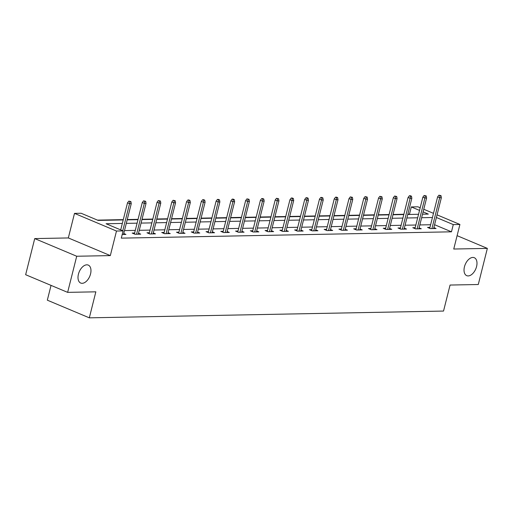 <?xml version="1.0" encoding="UTF-8"?>
<svg xmlns="http://www.w3.org/2000/svg" width="513" height="513" viewBox="0 0 513 513"><rect width="100%" height="100%" fill="white"/><g stroke="black" fill="none" stroke-linecap="round" stroke-linejoin="round"><path stroke-width="0.77" d="M464.451 266.798A9.741 5.726 -67.2 0 1 474.281 257.706A9.741 5.726 -67.2 0 1 476.564 266.568A9.741 5.726 -67.2 0 1 466.734 275.661A9.741 5.726 -67.2 0 1 464.451 266.798M78.425 274.186A9.741 5.726 -67.2 0 1 88.262 265.093A9.741 5.726 -67.2 0 1 90.544 273.955A9.741 5.726 -67.2 0 1 80.708 283.048A9.741 5.726 -67.2 0 1 78.425 274.186M410.15 214.44L409.483 214.165L411.298 206.938L417.922 206.81L420.192 207.765M51.043 285.388L47.324 300.176L89.32 317.836L443.533 311.058L450.068 285.048L478.276 284.51L487.35 248.388L457.102 235.666M89.32 317.836L95.848 291.826L67.639 292.365L25.65 274.712L34.724 238.59L76.713 256.243L110.321 255.602L116.489 231.036L74.5 213.382L81.125 213.254L98.15 220.41L123.216 219.93M110.321 255.602L68.325 237.942L34.724 238.59M68.325 237.942L74.5 213.382M409.483 214.165L407.835 214.19M403.859 214.267L393.067 214.479M389.098 214.549L378.299 214.761M374.33 214.832L363.537 215.043M359.562 215.114L348.769 215.325M344.794 215.402L334.001 215.607M330.026 215.684L319.233 215.89M315.258 215.967L304.466 216.172M300.496 216.249L289.698 216.454M285.728 216.531L274.93 216.736M270.96 216.813L260.168 217.018M256.192 217.095L245.4 217.3M241.424 217.377L230.632 217.583M226.656 217.659L215.864 217.865M211.888 217.942L201.096 218.147M197.127 218.224L186.328 218.429M182.359 218.506L171.566 218.711M167.591 218.788L156.798 218.993M152.823 219.07L142.03 219.275M138.055 219.352L127.262 219.564M123.287 219.635L97.476 220.128M67.639 292.365L76.713 256.243M122.331 223.444L106.088 223.751L123.114 230.908L121.299 238.135L451.472 231.818L434.582 224.713M430.625 224.732L419.833 224.938M415.857 225.015L405.065 225.22M401.089 225.297L390.297 225.502M386.327 225.579L375.529 225.784M371.559 225.861L360.767 226.066M356.791 226.143L345.999 226.355M342.024 226.425L331.231 226.637M327.256 226.708L316.463 226.919M312.488 226.996L301.695 227.201M297.726 227.278L286.927 227.483M282.958 227.56L272.159 227.766M268.19 227.843L257.398 228.048M253.422 228.125L242.63 228.33M238.654 228.407L227.862 228.612M223.886 228.689L213.094 228.894M209.118 228.971L198.326 229.176M194.356 229.253L183.558 229.458M179.588 229.535L168.796 229.741M164.82 229.818L154.028 230.023M150.053 230.1L139.26 230.305M135.285 230.382L124.492 230.587M122.216 234.499L125.948 234.428L123.761 233.511M134.624 233.017L132.194 233.062L135.034 234.255L140.716 234.146L138.529 233.229M149.392 232.735L146.962 232.78L149.802 233.973L155.477 233.864L153.291 232.947M164.16 232.453L161.73 232.498L164.57 233.691L170.245 233.582L168.059 232.658M178.928 232.165L176.498 232.216L179.332 233.409L185.013 233.3L182.827 232.376M193.696 231.882L191.266 231.934L194.1 233.126L199.781 233.017L197.595 232.094M208.458 231.6L206.034 231.652L208.868 232.844L214.549 232.735L212.363 231.812M223.226 231.318L220.795 231.369L223.636 232.562L229.317 232.453L227.131 231.53M237.994 231.036L235.563 231.081L238.404 232.274L244.079 232.171L241.892 231.248M252.762 230.754L250.331 230.799L253.172 231.991L258.847 231.882L256.66 230.965M267.529 230.472L265.099 230.517L267.933 231.709L273.615 231.6L271.428 230.683M282.297 230.19L279.867 230.234L282.701 231.427L288.383 231.318L286.196 230.401M297.059 229.907L294.635 229.952L297.469 231.145L303.151 231.036L300.964 230.119M311.827 229.625L309.397 229.67L312.237 230.863L317.919 230.754L315.732 229.837M326.595 229.343L324.165 229.388L327.005 230.581L332.68 230.472L330.5 229.555M341.363 229.061L338.933 229.106L341.773 230.299L347.448 230.19L345.262 229.273M356.131 228.779L353.701 228.824L356.535 230.016L362.216 229.907L360.03 228.99M370.899 228.497L368.469 228.541L371.303 229.734L376.984 229.625L374.798 228.708M385.667 228.214L383.237 228.259L386.071 229.452L391.752 229.343L389.566 228.426M400.429 227.932L398.005 227.977L400.839 229.17L406.52 229.061L404.334 228.144M415.197 227.65L412.766 227.695L415.607 228.888L421.288 228.779L419.102 227.855M429.965 227.362L427.534 227.413L430.375 228.606L436.05 228.497L433.863 227.573M437.063 214.857L459.917 224.463L453.748 249.029L487.35 248.388M459.917 224.463L453.287 224.591L436.396 217.493M451.472 231.818L453.287 224.591M123.114 230.908L116.489 231.036M423.77 209.266L433.485 213.35M422.526 214.203L428.323 214.094L423.11 211.901M419.531 210.401L411.298 206.938M127.192 219.859L137.984 219.647M141.954 219.57L152.752 219.365M156.721 219.288L167.514 219.083M171.489 219.006L182.282 218.801M186.257 218.724L197.05 218.519M201.025 218.442L211.818 218.237M215.793 218.16L226.586 217.954M230.555 217.878L241.354 217.672M245.323 217.595L256.115 217.39M260.091 217.313L270.883 217.108M274.859 217.031L285.651 216.826M289.627 216.749L300.419 216.544M304.395 216.467L315.187 216.262M319.157 216.185L329.955 215.979M333.925 215.902L344.723 215.697M348.693 215.62L359.485 215.409M363.46 215.338L374.253 215.127M378.228 215.056L389.021 214.844M392.996 214.774L403.789 214.562M407.764 214.485L418.557 214.28M432.44 217.506L421.648 217.717M417.672 217.788L406.88 217.999M402.904 218.076L392.112 218.281M388.142 218.358L377.344 218.564M373.374 218.641L362.582 218.846M358.606 218.923L347.814 219.128M343.838 219.205L333.046 219.41M329.07 219.487L318.278 219.692M314.302 219.769L303.51 219.974M299.541 220.051L288.742 220.257M284.773 220.334L273.974 220.539M270.005 220.616L259.212 220.821M255.237 220.898L244.444 221.103M240.469 221.18L229.677 221.385M225.701 221.462L214.909 221.667M210.933 221.744L200.141 221.949M196.171 222.026L185.373 222.238M181.403 222.309L170.611 222.52M166.635 222.591L155.843 222.802M151.867 222.879L141.075 223.084M137.099 223.161L126.307 223.367M129.956 201.596L130.905 201.577L128.821 201.115L129.956 201.596L129.558 203.674L131.264 203.635L123.518 234.473M122.754 230.76L129.558 203.674L127.513 202.815L120.709 229.901M128.821 201.115L127.513 202.815M131.264 203.635L130.905 201.577M144.724 201.314L145.666 201.295L143.589 200.833L144.724 201.314L144.326 203.392L146.032 203.353L138.286 234.191M136.58 234.223L144.326 203.392L142.281 202.532L134.38 233.979M143.589 200.833L142.281 202.532M146.032 203.353L145.666 201.295M159.492 201.032L160.434 201.013L158.357 200.551L159.492 201.032L159.094 203.103L160.793 203.071L153.054 233.909M151.348 233.941L159.094 203.103L157.049 202.25L149.148 233.697M158.357 200.551L157.049 202.25M160.793 203.071L160.434 201.013M174.253 200.75L175.202 200.73L173.118 200.269L174.253 200.75L173.862 202.821L175.561 202.789L167.815 233.627M166.116 233.659L173.862 202.821L171.817 201.962L163.916 233.415M173.118 200.269L171.817 201.962M175.561 202.789L175.202 200.73M189.021 200.468L189.97 200.448L188.835 199.967L187.886 199.987L189.021 200.468L188.624 202.539L190.329 202.507L182.583 233.344M180.884 233.377L188.624 202.539L186.585 201.68L178.684 233.133M187.886 199.987L186.585 201.68M190.329 202.507L189.97 200.448M203.789 200.179L204.738 200.166L203.603 199.685L202.654 199.704L203.789 200.179L203.392 202.257L205.097 202.225L197.351 233.062M195.645 233.094L203.392 202.257L201.352 201.397L193.452 232.851M202.654 199.704L201.352 201.397M205.097 202.225L204.738 200.166M218.557 199.897L219.506 199.884L218.371 199.403L217.422 199.422L218.557 199.897L218.16 201.975L219.865 201.942L212.119 232.78M210.413 232.812L218.16 201.975L216.12 201.115L208.22 232.569M217.422 199.422L216.12 201.115M219.865 201.942L219.506 199.884M233.325 199.615L234.268 199.602L233.133 199.121L232.19 199.14L233.325 199.615L232.928 201.692L234.633 201.66L226.887 232.498M225.181 232.53L232.928 201.692L230.882 200.833L222.982 232.286M232.19 199.14L230.882 200.833M234.633 201.66L234.268 199.602M248.093 199.333L249.036 199.313L246.958 198.858L248.093 199.333L247.696 201.41L249.401 201.378L241.655 232.216M239.949 232.248L247.696 201.41L245.65 200.551L237.75 232.004M246.958 198.858L245.65 200.551M249.401 201.378L249.036 199.313M262.855 199.05L263.804 199.031L262.669 198.557L261.72 198.576L262.855 199.05L262.464 201.128L264.163 201.096L256.417 231.934M254.717 231.966L262.464 201.128L260.418 200.269L252.518 231.722M261.72 198.576L260.418 200.269M264.163 201.096L263.804 199.031M277.623 198.768L278.572 198.749L276.488 198.294L277.623 198.768L277.225 200.846L278.931 200.814L271.185 231.652M269.485 231.684L277.225 200.846L275.186 199.987L267.286 231.44M276.488 198.294L275.186 199.987M278.931 200.814L278.572 198.749M292.391 198.486L293.34 198.467L292.205 197.992L291.256 198.012L292.391 198.486L291.993 200.564L293.699 200.532L285.953 231.369M284.247 231.401L291.993 200.564L289.954 199.704L282.054 231.158M291.256 198.012L289.954 199.704M293.699 200.532L293.34 198.467M307.159 198.204L308.108 198.185L306.973 197.71L306.024 197.729L307.159 198.204L306.761 200.282L308.467 200.25L300.721 231.087M299.015 231.119L306.761 200.282L304.722 199.422L296.822 230.876M306.024 197.729L304.722 199.422M308.467 200.25L308.108 198.185M321.927 197.922L322.869 197.903L321.734 197.428L320.792 197.447L321.927 197.922L321.529 199.999L323.235 199.967L315.489 230.805M313.783 230.837L321.529 199.999L319.484 199.14L311.583 230.594M320.792 197.447L319.484 199.14M323.235 199.967L322.869 197.903M336.695 197.64L337.637 197.62L336.502 197.146L335.56 197.165L336.695 197.64L336.297 199.717L338.003 199.685L330.257 230.517M328.551 230.555L336.297 199.717L334.252 198.858L326.351 230.305M335.56 197.165L334.252 198.858M338.003 199.685L337.637 197.62M351.463 197.358L352.405 197.338L350.328 196.877L351.463 197.358L351.065 199.435L352.764 199.403L345.025 230.234M343.319 230.266L351.065 199.435L349.02 198.576L341.119 230.023M350.328 196.877L349.02 198.576M352.764 199.403L352.405 197.338M366.224 197.075L367.173 197.056L365.089 196.594L366.224 197.075L365.833 199.153L367.532 199.121L359.786 229.952M358.087 229.984L365.833 199.153L363.788 198.294L355.887 229.741M365.089 196.594L363.788 198.294M367.532 199.121L367.173 197.056M380.992 196.793L381.941 196.774L379.857 196.312L380.992 196.793L380.595 198.871L382.3 198.839L374.554 229.67M372.848 229.702L380.595 198.871L378.556 198.012L370.655 229.458M379.857 196.312L378.556 198.012M382.3 198.839L381.941 196.774M395.76 196.511L396.709 196.492L394.625 196.03L395.76 196.511L395.363 198.589L397.068 198.55L389.322 229.388M387.616 229.42L395.363 198.589L393.324 197.729L385.423 229.176M394.625 196.03L393.324 197.729M397.068 198.55L396.709 196.492M410.528 196.229L411.477 196.21L410.342 195.729L409.393 195.748L410.528 196.229L410.131 198.3L411.836 198.268L404.09 229.106M402.384 229.138L410.131 198.3L408.085 197.447L400.191 228.894M409.393 195.748L408.085 197.447M411.836 198.268L411.477 196.21M425.296 195.947L426.239 195.928L424.161 195.466L425.296 195.947L424.899 198.018L426.604 197.986L418.858 228.824M417.152 228.856L424.899 198.018L422.853 197.159L414.953 228.612M424.161 195.466L422.853 197.159M426.604 197.986L426.239 195.928M440.064 195.665L441.007 195.645L438.929 195.184L440.064 195.665L439.667 197.736L441.366 197.704L433.626 228.541M431.92 228.574L439.667 197.736L437.621 196.877L429.721 228.33M438.929 195.184L437.621 196.877M441.366 197.704L441.007 195.645"/></g></svg>
